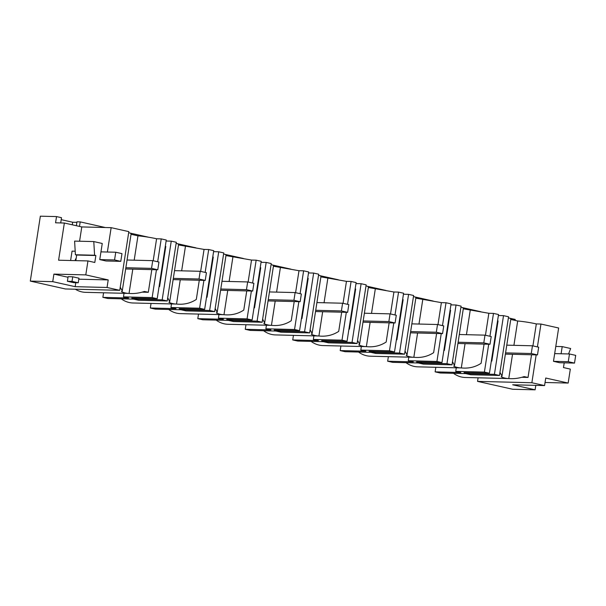 <?xml version="1.0" encoding="UTF-8"?>
<svg xmlns="http://www.w3.org/2000/svg" width="606" height="606" viewBox="0 0 606 606"><rect width="100%" height="100%" fill="white"/><g stroke="black" fill="none" stroke-linecap="round" stroke-linejoin="round"><path stroke-width="0.91" d="M156.454 269.738L152.144 297.584L157.189 298.72L131.76 298.084L136.744 299.197L162.173 299.834L167.218 300.962L138.554 300.25L133.509 299.122L107.853 298.485L102.868 297.364L103.581 292.789M75.311 289.214A29.823 24.096 91.4 0 0 85.544 292.334L128.995 293.418A29.823 24.096 -88.6 0 1 121.465 291.721L122.253 290.994L120.238 287.161M119.753 290.319L65.433 288.971L30.3 281.093L40.352 216.183L56.532 216.584L55.563 222.803L64.35 223.023L81.787 226.932L111.148 227.667L128.836 231.628L119.753 290.319L107.042 287.471L108.216 279.919L78.803 279.192M545.052 382.484L568.163 383.06L545.741 378.03L544.574 385.583L512.691 384.787L535.113 389.817L512.676 389.257L477.543 381.379L478.096 377.803M453.485 373.319A29.823 24.096 91.4 0 0 465.264 377.485L508.722 378.568A29.823 24.096 91.4 0 0 508.767 378.568L512.524 354.29M456.288 367.797L455.735 371.372L484.399 372.092L489.443 373.22L464.022 372.584L468.999 373.705L494.428 374.334L499.473 375.47L470.809 374.758L465.764 373.622L440.107 372.985L435.123 371.864L435.835 367.289M406.02 362.676A29.823 24.096 91.4 0 0 417.799 366.842L461.257 367.925A29.823 24.096 91.4 0 0 461.302 367.925L465.06 343.647M450.909 304.871L456.045 305L461.09 306.136L452.008 364.827L423.344 364.115L418.299 362.979L392.643 362.343L387.658 361.221L388.37 356.646M358.555 352.033A29.823 24.096 91.4 0 0 370.334 356.199L413.792 357.282A29.823 24.096 91.4 0 0 413.837 357.282L417.595 333.005M403.445 294.228L408.58 294.357L413.625 295.493L404.543 354.184L375.879 353.472L370.834 352.336L345.178 351.7L340.193 350.579L340.905 346.003M311.09 341.39A29.823 24.096 91.4 0 0 322.869 345.556L366.327 346.64A29.823 24.096 91.4 0 0 366.372 346.64L370.13 322.362M355.98 283.585L361.115 283.714L366.16 284.85L357.078 343.541L328.414 342.822L323.369 341.693L297.713 341.057L292.728 339.936L293.44 335.36M263.625 330.747A29.823 24.096 91.4 0 0 275.404 334.913L318.862 335.989A29.823 24.096 91.4 0 0 318.907 335.997L322.665 311.719M308.515 272.942L313.65 273.071L318.695 274.207L309.613 332.899L280.949 332.179L275.904 331.05L250.248 330.414L245.263 329.293L245.975 324.718M216.16 320.104A29.823 24.096 91.4 0 0 227.939 324.271L271.39 325.346A29.823 24.096 91.4 0 0 271.443 325.354L275.2 301.076M261.05 262.3L266.185 262.428L271.23 263.557L262.148 322.256L233.484 321.536L228.439 320.407L202.783 319.771L197.798 318.65L198.51 314.075M168.695 309.461A29.823 24.096 91.4 0 0 180.474 313.628L223.925 314.703A29.823 24.096 91.4 0 0 223.978 314.711L227.735 290.433M213.585 251.657L218.721 251.785L223.765 252.914L214.683 311.605L186.019 310.893L180.974 309.764L155.318 309.128L150.333 308.007L151.046 303.432M121.23 298.819A29.823 24.096 91.4 0 0 133.009 302.985L176.46 304.06A29.823 24.096 91.4 0 0 176.513 304.06L180.27 279.79M132.805 269.147L129.048 293.418C134.047 293.842 139.153 293.19 144.364 291.463A15.695 1.462 8.8 0 1 148.311 292.297L151.818 269.617M153.189 260.754L156.59 238.779A15.695 1.462 -171.2 0 0 137.963 235.84L134.191 260.186M137.963 235.84L131.032 234.287M128.684 232.636A15.695 1.462 8.8 0 1 131.108 233.825L122.253 290.994M156.59 238.779L161.226 238.893L157.689 261.762M157.189 298.72L166.271 240.021L161.226 238.893M81.787 226.932L79.575 241.226M107.376 252.028L111.148 227.667M64.35 223.023L58.593 260.209L87.953 260.936L94.801 262.474L95.877 255.52L76.689 255.043L75.826 260.633M87.953 260.936L85.787 274.889L53.911 274.101L52.737 281.654L30.3 281.093M52.737 281.654L75.167 286.676L75.78 282.714M53.911 274.101L68.016 277.26M85.787 274.889L108.216 279.919M78.962 278.199L72.728 276.806L68.107 276.684L67.395 281.267L73.629 282.661L78.25 282.775L78.962 278.199M95.877 255.52L94.589 255.232L93.786 241.574L102.255 243.476L99.763 259.588L105.989 260.989L120.783 261.353L114.557 259.959L115.746 252.232L121.98 253.634L120.783 261.353M93.786 241.574L74.606 241.097L75.402 254.755L76.689 255.043M94.589 255.232L75.402 254.755M76.879 222.341L72.675 222.235L72.281 224.803M105.277 227.515L80.197 221.894L76.962 221.811L76.356 225.712M80.197 221.894L79.5 226.417M72.675 222.235L61.206 219.66M56.532 216.584L61.509 217.705L60.706 222.932M159.083 286.479L159.583 286.593L159.067 286.577M159.583 286.593L165.794 246.43L165.302 246.324M515.085 320.407L515.236 319.445L509.563 318.173M480.74 311.711L462.098 307.53M433.275 301.068L414.633 296.887M385.81 290.425L367.168 286.244M338.345 279.783L319.703 275.601M290.88 269.132L272.238 264.958M243.415 258.489L224.773 254.315M195.95 247.846L177.308 243.673M148.485 237.204L129.843 233.022M107.042 287.471L75.167 286.676M136.744 299.197L136.895 298.213M142.455 292.153L148.311 292.297M124.033 293.296L123.48 296.872L152.144 297.584M123.48 296.872L128.525 298L102.868 297.364M454.523 365.418L463.363 308.333A15.695 1.462 -171.2 0 0 460.939 307.144M485.451 335.254L488.853 313.279L463.287 308.795M488.853 313.279L493.489 313.4L489.943 336.262M489.443 373.22L498.533 314.529L493.489 313.4M452.5 361.661L454.515 365.501L453.72 366.221A29.823 24.096 91.4 0 0 461.257 367.925M470.218 310.348L466.446 334.686M484.073 344.125L481.111 363.297C475.263 367.13 468.665 368.675 461.302 367.925M488.709 344.238L484.399 372.092M491.337 360.979L491.837 361.093L491.322 361.078M491.837 361.093L498.056 320.938L497.556 320.824M421.693 362.07L421.534 363.062L446.963 363.691L456.045 305M450.091 310.181L450.591 310.295L444.372 350.45L443.857 350.435M421.534 363.062L416.549 361.941L441.979 362.577L436.934 361.449L408.27 360.729L413.315 361.865L387.658 361.221M443.872 350.336L444.372 350.45M446.963 363.691L452.008 364.827M468.999 373.705L469.158 372.713M455.735 371.372L460.78 372.508L435.123 371.864M407.058 354.775L415.898 297.69A15.695 1.462 -171.2 0 0 413.474 296.501M437.986 324.611L441.388 302.636L415.822 298.152M441.388 302.636L446.016 302.75L442.478 325.619M441.979 362.577L451.069 303.886L446.016 302.75M405.035 351.018L407.05 354.858L406.255 355.578A29.823 24.096 91.4 0 0 413.792 357.282M422.753 299.705L418.981 324.043M436.608 333.482L433.646 352.654C427.798 356.487 421.193 358.032 413.837 357.282M408.823 357.154L408.27 360.729M441.244 333.595L436.934 361.449M374.228 351.427L374.069 352.419L399.498 353.048L408.58 294.357M402.626 299.538L403.126 299.652L396.907 339.807L396.392 339.792M374.069 352.419L369.084 351.298L394.514 351.935L389.469 350.798L360.805 350.086L365.85 351.222L340.193 350.579M396.407 339.693L396.907 339.807M399.498 353.048L404.543 354.184M359.593 344.132L368.433 287.039A15.695 1.462 -171.2 0 0 366.009 285.858M390.522 313.969L393.923 291.994L368.357 287.502M393.923 291.994L398.551 292.107L395.014 314.976M394.514 351.935L403.604 293.243L398.551 292.107M357.57 340.375L359.585 344.216L358.79 344.935A29.823 24.096 91.4 0 0 366.327 346.64M375.288 289.062L371.516 313.4M389.143 322.839L386.181 342.011C380.333 345.844 373.728 347.389 366.372 346.64M361.358 346.511L360.805 350.086M393.779 322.953L389.469 350.798M326.755 340.784L326.604 341.776L352.033 342.405L361.115 283.714M355.161 288.895L355.661 289.009L349.442 329.164L348.927 329.149M326.604 341.776L321.619 340.655L347.049 341.292L342.004 340.155L313.34 339.443L318.385 340.58L292.728 339.936M348.942 329.05L349.442 329.164M352.033 342.405L357.078 343.541M312.128 333.489L320.968 276.397A15.695 1.462 -171.2 0 0 318.544 275.215M343.057 303.326L346.458 281.351L320.892 276.859M346.458 281.351L351.086 281.464L347.549 304.333M347.049 341.292L356.139 282.601L351.086 281.464M310.105 329.732L312.12 333.573L311.325 334.292A29.823 24.096 91.4 0 0 318.862 335.989M327.823 278.412L324.051 302.758M341.678 312.196L338.716 331.368C332.868 335.201 326.263 336.747 318.907 335.997M313.893 335.868L313.34 339.443M346.314 312.31L342.004 340.155M279.29 330.141L279.139 331.134L304.568 331.762L313.65 273.071M307.696 278.252L308.196 278.366L301.977 318.521L301.462 318.506M279.139 331.134L274.154 330.012L299.584 330.649L294.539 329.512L265.875 328.8L270.92 329.937L245.263 329.293M301.477 318.408L301.977 318.521M304.568 331.762L309.613 332.899M264.663 322.846L273.503 265.754A15.695 1.462 -171.2 0 0 271.079 264.572M295.592 292.683L298.993 270.708L273.427 266.216M298.993 270.708L303.621 270.821L300.084 293.69M299.584 330.649L308.666 271.958L303.621 270.821M262.64 319.089L264.655 322.93L263.86 323.649A29.823 24.096 91.4 0 0 271.39 325.346M280.358 267.769L276.586 292.115M294.213 301.546L291.244 320.725C285.403 324.558 278.798 326.104 271.443 325.354M266.428 325.225L265.875 328.8M298.849 301.667L294.539 329.512M231.825 319.498L231.674 320.491L257.103 321.119L266.185 262.428M260.232 267.61L260.731 267.723L254.512 307.878L253.997 307.863M231.674 320.491L226.689 319.37L252.119 320.006L247.074 318.87L218.41 318.158L223.455 319.286L197.798 318.65M254.012 307.765L254.512 307.878M257.103 321.119L262.148 322.256M217.198 312.204L226.038 255.111A15.695 1.462 -171.2 0 0 223.614 253.929M248.119 282.04L251.528 260.065L225.962 255.573M251.528 260.065L256.156 260.179L252.619 283.047M252.119 320.006L261.201 261.315L256.156 260.179M215.175 308.446L217.19 312.287L216.395 313.007A29.823 24.096 91.4 0 0 223.925 314.703M232.893 257.126L229.121 281.472M246.748 290.903L243.779 310.075C237.938 313.916 231.333 315.461 223.978 314.711M218.963 314.582L218.41 318.158M251.384 291.024L247.074 318.87M184.36 308.855L184.209 309.848L209.638 310.477L218.721 251.785M212.767 256.967L213.267 257.073L207.047 297.235L206.532 297.22M184.209 309.848L179.224 308.727L204.654 309.363L199.609 308.227L170.945 307.515L175.99 308.643L150.333 308.007M206.548 297.122L207.047 297.235M209.638 310.477L214.683 311.605M166.12 241.014L171.256 241.143L176.301 242.271L167.218 300.962M169.733 301.561L178.573 244.468A15.695 1.462 -171.2 0 0 176.149 243.279M200.654 271.397L204.063 249.422L178.497 244.93M204.063 249.422L208.691 249.536L205.154 272.405M204.654 309.363L213.736 250.672L208.691 249.536M167.71 297.804L169.725 301.644L168.93 302.364A29.823 24.096 91.4 0 0 176.46 304.06M185.428 246.483L181.656 270.829M199.283 280.26L196.314 299.432C190.473 303.273 183.868 304.818 176.513 304.06M171.498 303.939L170.945 307.515M203.919 280.381L199.609 308.227M162.173 299.834L171.256 241.143M568.163 383.06L570.322 369.099L563.474 367.569L564.209 362.835M535.113 389.817L535.802 385.363M544.574 385.583L531.863 382.734L536.174 354.881M561.095 353.768L562.209 346.609L570.67 348.511L568.549 353.949M554.679 353.609L569.473 353.972L575.7 355.374L574.503 363.092L559.709 362.729L553.483 361.327L558.641 328.005L540.953 324.043L537.408 346.905M508.767 378.568C513.774 378.985 518.88 378.333 524.084 376.614A15.695 1.462 8.8 0 1 528.031 377.44L531.538 354.768M532.916 345.897L536.318 323.922L540.953 324.043M513.911 345.337L517.683 320.991A15.695 1.462 8.8 0 1 536.318 323.922M499.965 372.304L501.98 376.137L501.185 376.864A29.823 24.096 91.4 0 0 508.722 378.568M517.683 320.991L510.752 319.438M562.209 346.609L555.785 346.45M508.404 317.786A15.695 1.462 8.8 0 1 510.828 318.976L501.973 376.137M498.374 315.521L503.51 315.643L508.563 316.779L499.473 375.47M477.543 381.379L531.863 382.734M522.183 377.296L528.031 377.44M494.428 374.334L503.51 315.643M553.483 361.327L568.276 361.699L569.473 353.972M574.503 363.092L568.276 361.699M70.614 260.504L72.061 251.149L75.197 251.225M100.952 251.869L115.746 252.232M78.25 282.775L72.023 281.381L67.395 281.267M75.235 260.618L75.485 258.989L76.076 258.997M99.763 259.588L114.557 259.959M72.023 281.381L72.728 276.806M76.061 259.11L75.485 258.989M505.389 354.116L537.484 354.911L538.681 347.193L532.454 345.791L531.257 353.518L537.484 354.911M505.578 352.881L531.257 353.518M506.775 345.155L532.454 345.791M457.924 343.473L490.019 344.269L491.216 336.55L484.989 335.148L483.793 342.875L490.019 344.269M458.113 342.238L483.793 342.875M459.31 334.512L484.989 335.148M410.451 332.83L442.554 333.626L443.751 325.907L437.524 324.505L436.328 332.232L442.554 333.626M410.648 331.588L436.328 332.232M411.845 323.869L437.524 324.505M362.986 322.187L395.089 322.983L396.286 315.264L390.059 313.863L388.863 321.589L395.089 322.983M363.183 320.945L388.863 321.589M364.38 313.226L390.059 313.863M315.521 311.545L347.624 312.34L348.821 304.621L342.595 303.22L341.398 310.946L347.624 312.34M315.718 310.302L341.398 310.946M316.915 302.583L342.595 303.22M268.057 300.902L300.159 301.697L301.356 293.978L295.13 292.577L293.933 300.303L300.159 301.697M268.253 299.659L293.933 300.303M269.45 291.94L295.13 292.577M220.592 290.251L252.694 291.054L253.891 283.328L247.665 281.934L246.468 289.66L252.694 291.054M220.789 289.017L246.468 289.66M221.978 281.298L247.665 281.934M173.127 279.608L205.229 280.411L206.426 272.685L200.2 271.291L199.003 279.018L205.229 280.411M173.324 278.374L199.003 279.018M174.513 270.655L200.2 271.291M125.662 268.966L157.765 269.768L158.961 262.042L152.735 260.648L151.538 268.367L157.765 269.768M125.859 267.731L151.538 268.367M127.048 260.012L152.735 260.648"/></g></svg>
